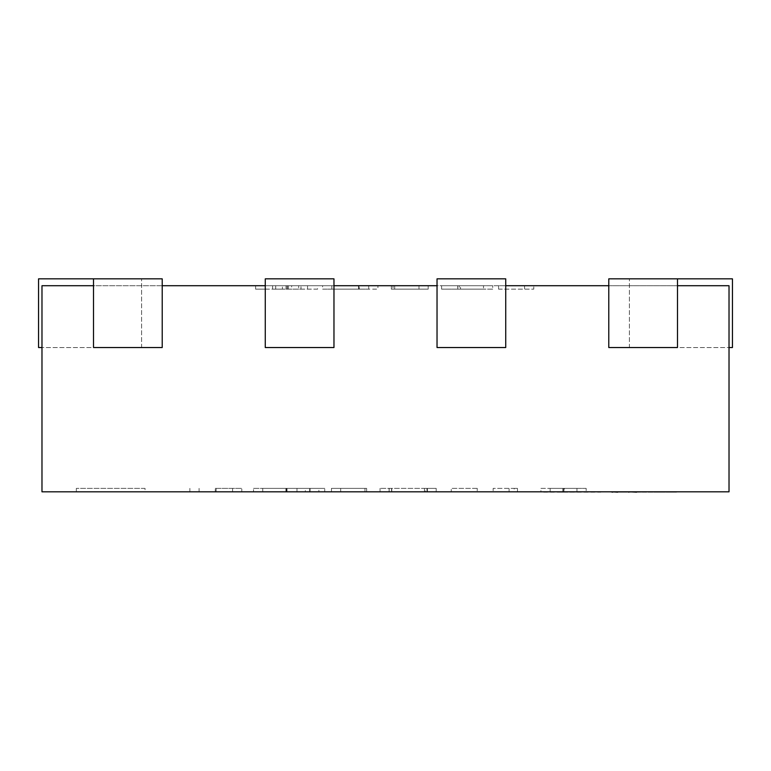 <?xml version="1.0" encoding="UTF-8"?>
<svg xmlns="http://www.w3.org/2000/svg" width="771" height="771" viewBox="0 0 771 771"><rect width="100%" height="100%" fill="white"/><g stroke="black" fill="none" stroke-linecap="round" stroke-linejoin="round"><path stroke-width="0.58" stroke-dasharray="3.85 2.89" d="M145.044 488.38L76.339 488.38L145.044 488.38L145.044 491.821L76.339 491.821L145.044 491.821M76.339 488.38L76.339 491.821M291.631 285.713L255.606 285.713L317.604 285.713L291.631 285.713L291.631 289.144L282.408 289.144L282.408 285.713M41.981 285.713L729.019 285.713L729.019 491.821L41.981 491.821L41.981 285.713M677.487 285.713L608.782 285.713M505.728 285.713L437.032 285.713M333.968 285.713L265.272 285.713M162.218 285.713L93.513 285.713M322.625 285.713L377.925 285.713L322.625 285.713L322.625 289.144L359.247 289.144L359.247 285.713M418.981 285.713L391.331 285.713L428.194 285.713L393.008 285.713L418.981 285.713L394.685 285.713L418.981 285.713L418.981 289.144L418.981 285.713L418.981 289.144L394.685 289.144L394.685 285.713L394.685 289.144L418.981 289.144L418.981 285.713M459.237 285.713L492.708 285.713L441.6 285.713L483.494 285.713L459.237 285.713L459.237 289.144L441.6 289.144L441.6 285.713L441.6 289.144L460.509 289.144L460.509 285.713M524.55 285.713L498.577 285.713L533.763 285.713L524.55 285.713L524.55 289.144L524.55 285.713M366.649 491.821L331.463 491.821L366.649 491.821L366.649 488.38L366.649 491.821M477.239 491.821L451.266 491.821L477.239 491.821L477.239 488.38L477.239 491.821M562.83 491.821L586.162 491.821L562.83 491.821L562.83 488.38L540.924 488.38L540.924 491.821M241.815 491.821L189.868 491.821L241.815 491.821L241.815 488.38L241.815 491.821M514.199 488.38L517.457 488.38L517.457 491.821L493.161 491.821L517.457 491.821L517.457 488.38L509.082 488.38L509.082 491.821L509.082 488.38L493.161 488.38L493.161 491.821L493.161 488.38L514.199 488.38L514.199 491.821M436.193 491.821L380.055 491.821L436.193 491.821L436.193 488.38L436.193 491.821M388.998 491.821L389.268 488.38L388.998 491.821M285.906 491.821L324.755 491.821L285.906 491.821L285.906 488.38L253.543 488.38L253.543 491.821M215.273 488.38L241.815 488.38L215.273 488.38L215.273 491.821M189.868 488.38L189.868 491.821L189.868 488.38M199.082 488.38L199.082 491.821L199.082 488.38M216.121 488.38L216.121 491.821M232.591 488.38L232.591 491.821L232.591 488.38M540.924 488.38L564.382 488.38L564.382 491.821M564.382 488.38L586.162 488.38L586.162 491.821M586.162 488.38L562.83 488.38M576.949 488.38L550.137 488.38L576.949 488.38L576.949 491.821L550.137 491.821L576.949 491.821M563.909 488.38L563.909 491.821M550.137 488.38L550.137 491.821M563.649 488.38L563.649 491.821M477.239 488.38L451.266 488.38L451.266 491.821L451.266 488.38L477.239 488.38M425.255 488.38L380.055 488.38L436.193 488.38L425.255 488.38L425.255 491.821M391.562 488.38L391.562 491.821M388.998 488.38L389.268 491.821L388.998 488.38M380.055 488.38L380.055 491.821L380.055 488.38M391.784 488.38L391.784 491.821M427.23 488.38L427.23 491.821M427.413 488.38L427.413 491.821M426.97 488.38L426.97 491.821M366.649 488.38L340.676 488.38L340.676 491.821L340.676 488.38L364.972 488.38L364.972 491.821L364.972 488.38L340.676 488.38L340.676 491.821L340.676 488.38L331.463 488.38L331.463 491.821L331.463 488.38L366.649 488.38M253.543 488.38L287.014 488.38L287.014 491.821M287.014 488.38L318.895 488.38L318.895 491.821M318.895 488.38L309.913 488.38L309.913 491.821M309.913 488.38L305.326 488.38L305.326 491.821M305.326 488.38L324.755 488.38L324.755 491.821M324.755 488.38L310.077 488.38L310.077 491.821M310.077 488.38L296.98 488.38L296.98 491.821M296.98 488.38L285.906 488.38M309.672 488.38L262.757 488.38L309.672 488.38L309.672 491.821L262.757 491.821L309.672 491.821M286.504 488.38L286.504 491.821M262.757 488.38L262.757 491.821M285.925 488.38L285.925 491.821M282.408 289.144L255.606 289.144L255.606 285.713M255.606 289.144L265.658 289.144L265.658 285.713M265.658 289.144L272.606 289.144L272.606 285.713M272.606 289.144L300.989 289.144L300.989 285.713M300.989 289.144L307.552 289.144L307.552 285.713M307.552 289.144L317.604 289.144L317.604 285.713M317.604 289.144L291.631 289.144M298.676 289.144L275.7 289.144L298.676 289.144L298.676 285.713L275.7 285.713L298.676 285.713M275.7 289.144L275.7 285.713M288.421 289.144L288.421 285.713M287.323 289.144L287.323 285.713M287.101 289.144L287.101 285.713M286.041 289.144L286.041 285.713M359.247 289.144L377.925 289.144L377.925 285.713L377.925 289.144L358.534 289.144L358.534 285.713M358.534 289.144L322.625 289.144M331.848 289.144L368.711 289.144L331.848 289.144L331.848 285.713L368.711 285.713L331.848 285.713M358.573 289.144L358.573 285.713M368.711 289.144L368.711 285.713L368.711 289.144M358.958 289.144L358.958 285.713M391.331 289.144L391.331 285.713L391.331 289.144L428.194 289.144L428.194 285.713L428.194 289.144L393.008 289.144L393.008 285.713L393.008 289.144L418.981 289.144L391.331 289.144M460.509 289.144L492.708 289.144L492.708 285.713M492.708 289.144L457.772 289.144L457.772 285.713M457.772 289.144L441.6 289.144L441.6 285.713L441.6 289.144L457.695 289.144L457.695 285.713M457.695 289.144L483.494 289.144L483.494 285.713M483.494 289.144L459.237 289.144M498.577 289.144L498.577 285.713L498.577 289.144L533.763 289.144L533.763 285.713L533.763 289.144L498.577 289.144M677.487 278.842L608.782 278.842L608.782 347.538L608.782 278.842L677.487 278.842L608.782 278.842L608.782 347.538L677.487 347.538L677.487 278.842L677.487 347.538L608.782 347.538L677.487 347.538L677.487 278.842L629.396 278.842L732.45 278.842L732.45 347.538L629.396 347.538L629.396 278.842L629.396 347.538L729.019 347.538M505.728 347.538L505.728 278.842L437.032 278.842L505.728 278.842L505.728 347.538L505.728 278.842L437.032 278.842L437.032 347.538L437.032 278.842L437.032 347.538L505.728 347.538M333.968 347.538L333.968 278.842L265.272 278.842L333.968 278.842L333.968 347.538L333.968 278.842L265.272 278.842L265.272 347.538L265.272 278.842L265.272 347.538L333.968 347.538M93.513 278.842L93.513 347.538L162.218 347.538L93.513 347.538L162.218 347.538L162.218 278.842L93.513 278.842L162.218 278.842L162.218 347.538L162.218 278.842L93.513 278.842L93.513 347.538L93.513 278.842L141.604 278.842L141.604 347.538L38.55 347.538L38.55 278.842L141.604 278.842L141.604 347.538L41.981 347.538M617.658 492.158L611.027 492.158L617.658 491.821M612.656 492.158L617.793 491.821L612.656 491.821M617.793 491.821L611.027 491.821M618.178 492.158L627.594 492.158L619.874 491.821M619.874 492.158L627.594 491.821M630.109 491.821L635.535 491.821M631.728 492.158L636.586 492.158L631.728 492.158M635.535 492.158L665.228 492.158M642.773 492.158L647.775 492.158L642.773 491.821M639.246 491.821L647.592 491.821L639.246 492.158M649.481 491.821L647.592 491.821L649.481 491.821M651.977 492.158L647.476 492.158L651.977 491.821M653.702 492.158L657.923 492.158L653.702 491.821M623.267 492.158L619.296 492.158L626.515 492.158L623.267 491.821M634.716 491.821L628.654 491.821M634.716 492.158L630.283 491.821M630.283 492.158L630.765 491.821M630.765 492.158L629.666 492.158M644.161 491.821L640.075 491.821L644.161 492.158M658.521 492.158L663.523 492.158L658.521 491.821M665.228 491.821L663.339 491.821L665.228 491.821M665.932 492.158L677.246 492.158M669.45 492.158L673.671 492.158L669.45 491.821M677.246 491.821L665.932 491.821L677.246 491.821M543.69 492.158L600.725 492.158M563.003 492.158C567.495 492.158 567.495 492.158 563.003 492.158C567.495 492.158 567.495 492.158 563.003 492.158C558.512 492.158 558.512 492.158 563.003 492.158C558.512 492.158 558.512 492.158 563.003 492.158L600.725 491.821L563.003 491.821C558.512 491.821 558.512 491.821 563.003 491.821C558.512 491.821 558.512 491.821 563.003 491.821C567.495 491.821 567.495 491.821 563.003 491.821C567.495 491.821 567.495 491.821 563.003 491.821L563.003 492.158M569.798 491.821L584.543 491.821L569.798 492.158M424.474 488.38L424.474 491.821"/><path stroke-width="1.16" d="M93.513 285.713L41.981 285.713L41.981 491.821L729.019 491.821L729.019 285.713L677.487 285.713M608.782 285.713L505.728 285.713M437.032 285.713L333.968 285.713M265.272 285.713L162.218 285.713M729.019 347.538L732.45 347.538L732.45 278.842L677.487 278.842L677.487 347.538L608.782 347.538L608.782 278.842L677.487 278.842M505.728 278.842L505.728 347.538L437.032 347.538L437.032 278.842L505.728 278.842M333.968 278.842L333.968 347.538L265.272 347.538L265.272 278.842L333.968 278.842M162.218 278.842L162.218 347.538L93.513 347.538L93.513 278.842L162.218 278.842M93.513 278.842L38.55 278.842L38.55 347.538L41.981 347.538M617.658 492.158L612.656 491.821M612.656 492.158L611.027 491.821M618.178 491.821L627.594 491.821M665.228 491.821L636.875 491.821M636.586 492.158L630.109 491.821M628.664 492.158L629.666 491.821M677.246 491.821L665.932 491.821M600.725 491.821L543.69 491.821"/></g></svg>
